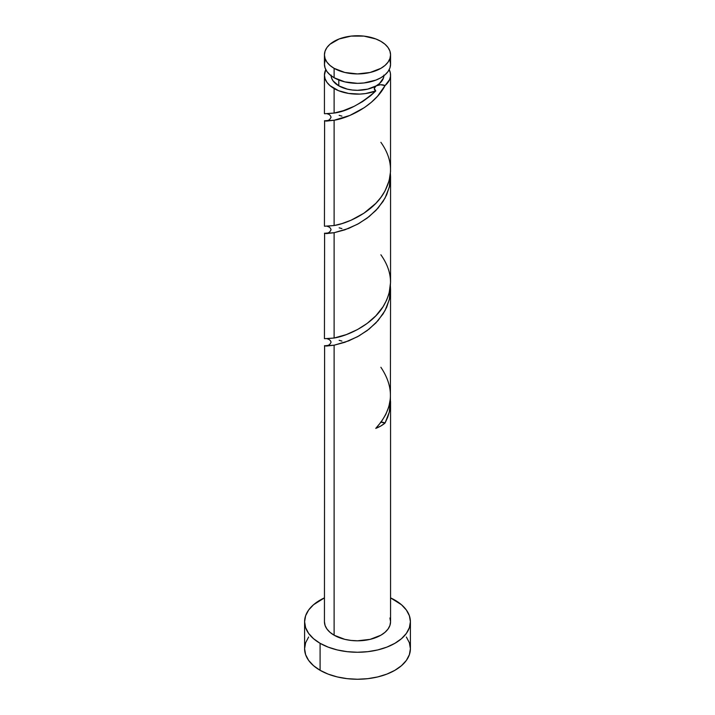 <?xml version="1.0" encoding="UTF-8"?>
<svg xmlns="http://www.w3.org/2000/svg" width="715" height="715" viewBox="0 0 715 715"><rect width="100%" height="100%" fill="white"/><g stroke="black" fill="none" stroke-linecap="round" stroke-linejoin="round"><path stroke-width="1.07" d="M325.075 60.525L324.44 64.243L325.075 67.97L326.952 71.554L330.008 74.852L334.12 77.747L334.12 68.336A33.06 19.09 180 0 1 324.44 54.84A33.06 19.09 180 0 1 344.844 37.207A33.06 19.09 180 0 1 380.881 41.345L375.867 38.968L363.953 36.116L351.047 36.116L339.133 38.968L330.008 44.232L326.952 47.53L325.075 51.114L324.44 54.84L325.075 58.559L326.952 62.142L330.008 65.44L334.12 68.336L344.844 72.474L357.5 73.922L370.156 72.474L380.881 68.336L384.992 65.44L388.048 62.142L389.925 58.559L390.56 54.84L389.925 51.114L388.048 47.53L384.992 44.232L380.881 41.345A33.06 19.09 180 0 1 390.56 54.84A33.06 19.09 180 0 1 370.156 72.474A33.06 19.09 180 0 1 334.12 68.336L334.12 77.747A33.06 19.09 0 0 0 370.156 81.876A33.06 19.09 0 0 0 390.56 64.243L389.925 60.525M331.054 75.039L331.563 78.024L333.065 80.884L338.794 85.845L338.794 79.982L338.794 85.845A26.446 15.274 0 0 0 376.206 85.845A26.446 15.274 0 0 0 383.919 75.719M308.63 637.02L305.618 642.749L304.599 648.711A52.901 30.539 0 0 0 320.097 670.304L320.097 643.312L328.114 647.111L337.257 649.935L347.177 651.669L357.5 652.259L367.823 651.669L377.743 649.935L386.887 647.111L394.903 643.312L401.481 638.683L406.37 633.401L409.382 627.672L410.401 621.719L409.382 615.758L406.37 610.029L401.481 604.747L390.56 597.874A52.901 30.539 180 0 1 394.903 600.117A52.901 30.539 180 0 1 410.401 621.719A52.901 30.539 180 0 1 377.743 649.935A52.901 30.539 180 0 1 320.097 643.312L320.097 670.304A52.901 30.539 0 0 0 377.743 676.926A52.901 30.539 0 0 0 410.401 648.711L409.382 642.749L406.37 637.02M390.399 398.3L390.479 404.619L389.595 410.928L387.771 417.077L385.063 423.012A33.06 19.09 180 0 1 375.759 428.383L381.363 421.707L385.805 414.414L388.862 406.62L390.399 398.523L390.56 289.521L389.568 298.557L386.654 307.316L383.061 313.921L375.876 322.957L367.108 330.625L357.509 336.72L344.853 342.297L334.12 345.202L334.12 635.215A33.06 19.09 0 0 0 370.156 639.353A33.06 19.09 0 0 0 390.56 621.719L389.925 625.437L388.048 629.021L384.992 632.319L380.881 635.215L370.156 639.353L357.5 640.801L351.047 640.434L344.844 639.353L334.12 635.215L334.12 345.202L328.346 345.551M390.56 401.455L390.56 621.719L389.925 617.992M390.399 285.902L390.56 289.512M370.79 95.587L375.759 90.957A33.06 19.09 180 0 1 334.12 88.544L334.12 113.068L343.334 110.682L354.193 106.294L362.666 101.557L370.79 95.587M324.601 226.226L334.12 225.547L334.12 120.245C347.892 118.172 374.499 106.07 385.063 85.586L389.595 79.624L390.479 76.398L390.399 73.136L389.21 69.641A33.06 19.09 180 0 1 390.56 75.039A33.06 19.09 180 0 1 385.063 85.586L377.609 96.141L371.344 102.29L364.418 107.581L349.903 115.419L334.12 120.245L334.12 225.547L341.913 223.616L351.047 220.229L363.953 213.195L375.867 203.319L380.881 197.429L384.983 191.03L389.139 180.698L390.524 171.689L390.56 75.039M390.56 282.362L390.56 177.043L389.568 186.079L386.654 194.838L383.061 201.451L375.876 210.478L367.108 218.147L357.509 224.242L344.853 229.828L334.12 232.724L334.12 338.025L346.355 334.593L357.491 329.561L367.09 323.466L375.867 315.798L383.052 306.762L386.654 300.13L389.139 293.177L390.56 282.362M390.399 173.423L390.56 177.034M324.601 113.748L334.12 113.068L334.12 88.544A33.06 19.09 180 0 1 324.44 75.039A33.06 19.09 180 0 1 325.79 69.641L324.44 75.039L325.075 78.766L326.952 82.35L330.008 85.648L338.454 90.644L348.634 93.433L359.851 94.085L365.437 93.576L375.759 90.957C360.887 104.015 347.007 111.388 334.12 113.068L329.141 113.488M341.913 116.134L339.133 115.338M341.913 228.603L339.133 227.817M327.47 120.549L324.467 120.862L326.532 121.085L334.12 120.245L328.346 120.603M324.44 226.119L324.601 120.692M324.601 338.704L334.12 338.025L334.12 232.724L328.346 233.081M341.913 341.082L339.133 340.295M324.44 338.588L324.601 233.17M324.44 621.719A33.06 19.09 0 0 0 334.12 635.215L330.008 632.319L326.952 629.021L325.075 625.437L324.44 621.719L324.601 345.649M331.081 75.719A26.446 15.274 0 0 0 338.794 85.845L347.383 89.152L352.343 90.019L357.5 90.313L367.617 89.152L376.206 85.845L379.495 83.53L383.437 78.024L383.946 75.039M376.206 85.845L374.276 88.347L375.759 90.957A6.614 3.816 0 0 1 375 86.792A6.614 3.816 0 0 1 376.206 85.845L380.55 84.728L385.063 85.586A6.614 3.816 0 0 0 376.206 85.845M320.097 643.312A52.901 30.539 180 0 1 304.599 621.719A52.901 30.539 180 0 1 324.44 597.874L313.519 604.747L308.63 610.029L305.618 615.758L304.599 621.719L305.618 627.672L308.63 633.401L313.519 638.683L320.097 643.312M304.599 621.719L304.599 648.711L305.618 654.672L308.63 660.401L313.519 665.674L320.097 670.304L328.114 674.102L337.257 676.926L347.177 678.66L357.5 679.25L367.823 678.66L377.743 676.926L386.887 674.102L394.903 670.304L401.481 665.674L406.37 660.401L409.382 654.672L410.401 648.711L410.401 621.719M324.44 54.84L324.44 64.243A33.06 19.09 0 0 0 334.12 77.747L344.844 81.876L357.5 83.333L363.953 82.967L375.867 80.116L380.881 77.747L384.992 74.852L388.048 71.554L389.925 67.97L390.56 64.243L390.56 54.84M380.55 422.154L385.063 423.012L380.881 425.97L375.759 428.383C393.411 408.944 395.118 388.567 380.881 367.269M381.041 422.154A6.614 3.816 180 0 1 385.063 423.012L389.353 411.956L390.408 398.416M327.47 345.506L324.467 345.81L326.532 346.042L334.12 345.202L348.652 340.885L358.93 335.934L369.065 329.123L378.074 320.561L385.063 310.533L389.353 299.478L390.408 285.937M327.47 233.027L324.467 233.331L326.532 233.564L334.12 232.724L348.652 228.407L358.93 223.464L369.065 216.645L378.074 208.083L385.063 198.064L389.353 186.999L390.408 173.459M380.881 142.312C392.812 159.105 393.643 176.256 383.383 193.774C371.97 212.641 347.186 223.518 334.12 225.547L329.141 225.967M380.881 254.79C392.812 271.584 393.643 288.735 383.383 306.252C371.97 325.119 347.186 335.996 334.12 338.025L329.141 338.445M324.44 113.64L324.44 75.039M327.13 113.81C329.132 114.15 330.437 115.285 331.054 117.206C330.107 119.351 328.793 120.486 327.13 120.629L326.201 120.764L327.479 120.799M327.13 226.289C329.302 226.843 330.616 227.969 331.054 229.685C330.098 231.83 328.793 232.965 327.13 233.108L326.201 233.242M327.13 338.767C329.356 339.339 330.661 340.483 331.054 342.208C330.196 344.246 328.891 345.372 327.13 345.586L326.201 345.72L327.479 345.747"/></g></svg>
